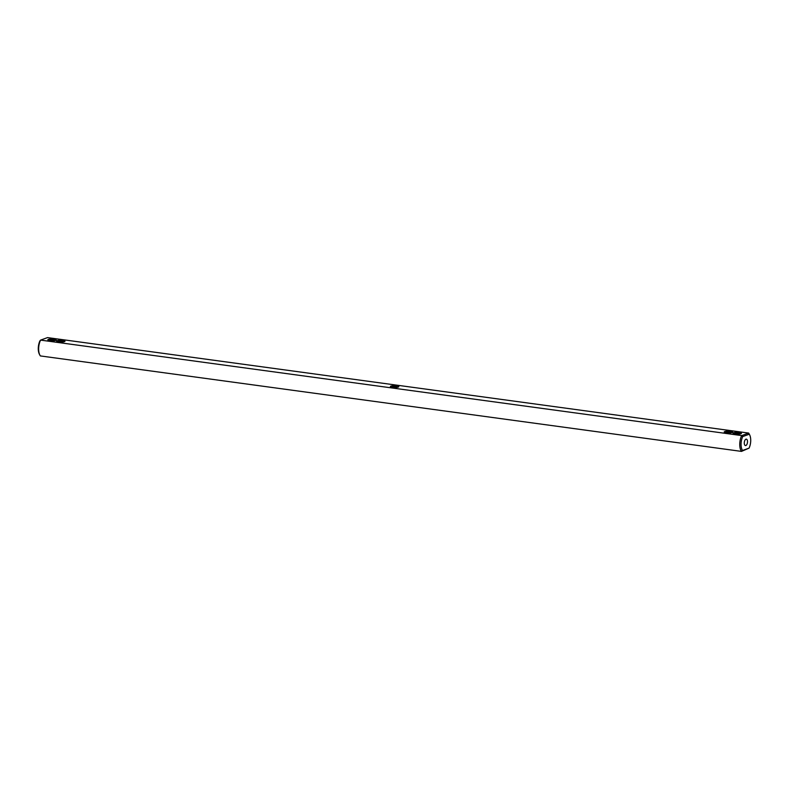 <?xml version="1.0" encoding="UTF-8"?>
<svg xmlns="http://www.w3.org/2000/svg" width="789" height="789" viewBox="0 0 789 789"><rect width="100%" height="100%" fill="white"/><g stroke="black" fill="none" stroke-linecap="round" stroke-linejoin="round"><path stroke-width="1.18" d="M742.518 450.499L741.482 451.397A10.691 5.158 -82.2 0 1 741.699 435.587L748.633 433.072L47.518 337.603L40.594 340.108A10.691 5.158 97.8 0 0 39.923 355.218A10.691 5.158 97.8 0 0 40.367 355.928L741.482 451.397L749.077 448.122L742.518 450.499A9.715 4.685 -82.2 0 1 742.715 436.583L749.274 434.206A9.715 4.685 -82.2 0 1 749.55 434.67A9.715 4.685 -82.2 0 1 749.077 448.122M742.715 436.583L741.699 435.587L40.594 340.108L39.923 340.878A9.715 4.685 97.8 0 0 39.45 354.33L39.923 355.218M749.274 434.206L748.633 433.072A10.691 5.158 -82.2 0 1 749.077 433.782L749.55 434.67M724.785 431.553A4.211 0.907 -179.2 0 1 729.973 431.228A4.211 0.907 -179.2 0 1 732.547 432.313A4.211 0.907 -179.2 0 1 728.425 432.954A4.211 0.907 -179.2 0 1 724.332 432.194A4.211 0.907 -179.2 0 1 724.785 431.553M733.573 432.757A4.211 0.907 -179.2 0 1 738.751 432.431A4.211 0.907 -179.2 0 1 741.325 433.506A4.211 0.907 -179.2 0 1 737.212 434.157A4.211 0.907 -179.2 0 1 733.109 433.388A4.211 0.907 -179.2 0 1 733.573 432.757M396.699 385.831A4.211 0.907 -179.2 0 1 398.711 386.847A4.211 0.907 -179.2 0 1 392.518 387.35A4.211 0.907 -179.2 0 1 390.496 386.738A4.211 0.907 -179.2 0 1 392.113 385.831A4.211 0.907 -179.2 0 1 396.699 385.831M64.442 341.627A4.211 0.907 -179.2 0 1 60.151 342.012A4.211 0.907 -179.2 0 1 56.67 341.272A4.211 0.907 -179.2 0 1 60.792 340.227A4.211 0.907 -179.2 0 1 64.885 341.39A4.211 0.907 -179.2 0 1 64.442 341.627M55.654 340.434A4.211 0.907 -179.2 0 1 51.364 340.818A4.211 0.907 -179.2 0 1 47.892 340.079A4.211 0.907 -179.2 0 1 52.015 339.033A4.211 0.907 -179.2 0 1 56.098 340.187A4.211 0.907 -179.2 0 1 55.654 340.434M747.508 441.771A3.235 1.558 -82.2 0 1 745.457 445.568A3.235 1.558 -82.2 0 1 744.352 442.146A3.235 1.558 -82.2 0 1 746.335 439.148A3.235 1.558 -82.2 0 1 747.508 441.771M49.066 340.542A3.235 0.7 -179.2 0 1 51.995 340.187A3.235 0.7 -179.2 0 1 54.914 340.621M725.505 432.668A3.235 0.7 -179.2 0 1 725.614 432.619A3.235 0.7 -179.2 0 1 728.553 432.313A3.235 0.7 -179.2 0 1 731.354 432.747M734.293 433.861A3.235 0.7 -179.2 0 1 734.401 433.812A3.235 0.7 -179.2 0 1 737.34 433.506A3.235 0.7 -179.2 0 1 740.141 433.94M391.679 387.202A3.235 0.7 -179.2 0 1 396.206 386.955A3.235 0.7 -179.2 0 1 397.528 387.281M57.853 341.736A3.235 0.7 -179.2 0 1 60.783 341.381A3.235 0.7 -179.2 0 1 63.702 341.824"/></g></svg>
